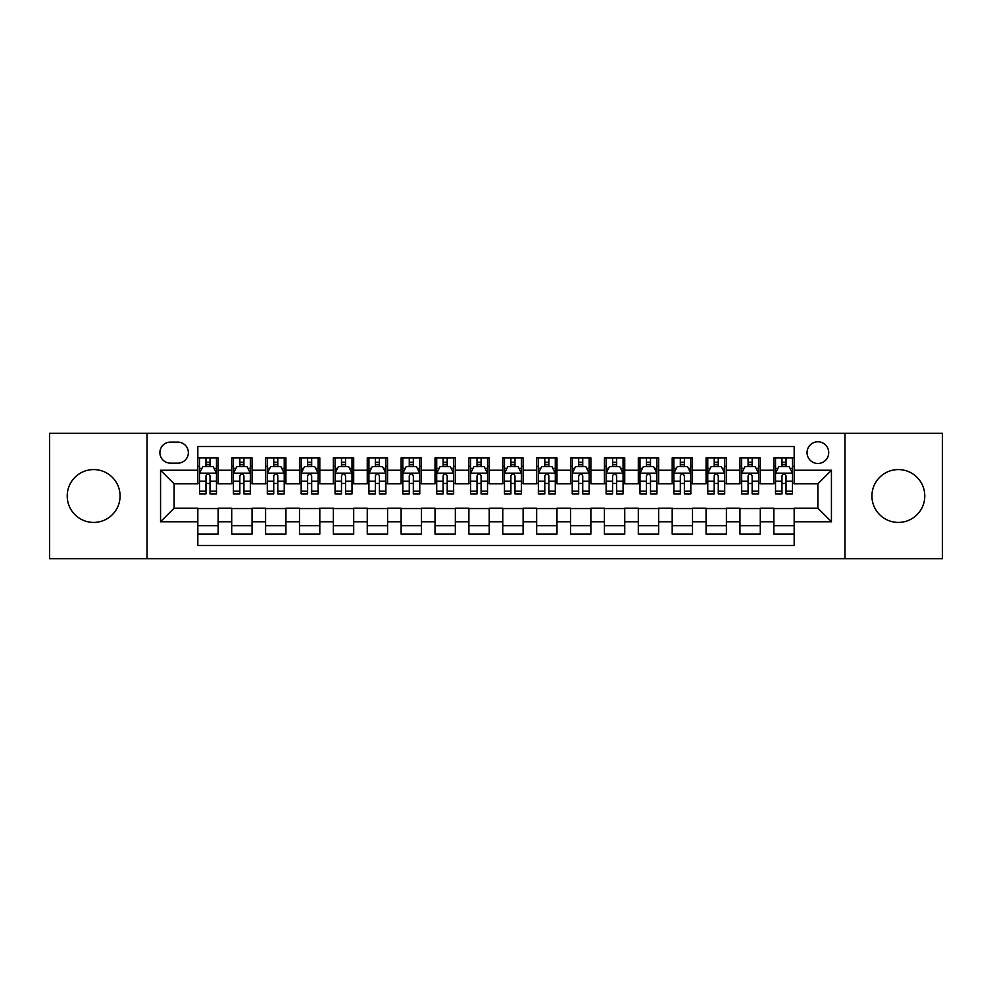 <?xml version="1.0" encoding="UTF-8"?>
<svg xmlns="http://www.w3.org/2000/svg" width="992" height="992" viewBox="0 0 992 992"><rect width="100%" height="100%" fill="white"/><g stroke="black" fill="none" stroke-linecap="round" stroke-linejoin="round"><path stroke-width="1.49" d="M898.355 469.576A26.424 26.424 0 0 0 871.931 496A26.424 26.424 0 0 0 898.355 522.424A26.424 26.424 0 0 0 924.78 496A26.424 26.424 0 0 0 898.355 469.576M93.645 469.576A26.424 26.424 0 0 0 67.22 496A26.424 26.424 0 0 0 93.645 522.424A26.424 26.424 0 0 0 120.069 496A26.424 26.424 0 0 0 93.645 469.576M817.879 441.787A10.838 10.838 0 0 0 807.042 452.625A10.838 10.838 0 0 0 817.879 463.475A10.838 10.838 0 0 0 828.729 452.625A10.838 10.838 0 0 0 817.879 441.787M844.986 558.682L942.4 558.682L942.4 433.318L844.986 433.318L844.986 558.682L147.014 558.682L147.014 433.318L49.6 433.318L49.6 558.682L147.014 558.682M794.17 457.882L773.834 457.882L773.834 470.245L760.281 470.245L760.281 483.798L773.834 483.798L773.834 470.245M760.281 470.245L760.281 457.882L739.958 457.882L739.958 470.245L726.404 470.245L726.404 483.798L739.958 483.798L739.958 470.245M726.404 470.245L726.404 457.882L706.068 457.882L706.068 470.245L692.515 470.245L692.515 483.798L706.068 483.798L706.068 470.245M692.515 470.245L692.515 457.882L672.192 457.882L672.192 470.245L658.638 470.245L658.638 483.798L672.192 483.798L672.192 470.245M658.638 470.245L658.638 457.882L638.302 457.882L638.302 470.245L624.749 470.245L624.749 483.798L638.302 483.798L638.302 470.245M624.749 470.245L624.749 457.882L604.426 457.882L604.426 470.245L590.872 470.245L590.872 483.798L604.426 483.798L604.426 470.245M590.872 470.245L590.872 457.882L570.536 457.882L570.536 470.245L556.983 470.245L556.983 483.798L570.536 483.798L570.536 470.245M556.983 470.245L556.983 457.882L536.66 457.882L536.66 470.245L523.106 470.245L523.106 483.798L536.66 483.798L536.66 470.245M523.106 470.245L523.106 457.882L502.77 457.882L502.77 470.245L489.23 470.245L489.23 483.798L502.77 483.798L502.77 470.245M489.23 470.245L489.23 457.882L468.894 457.882L468.894 470.245L455.34 470.245L455.34 483.798L468.894 483.798L468.894 470.245M455.34 470.245L455.34 457.882L435.017 457.882L435.017 470.245L421.464 470.245L421.464 483.798L435.017 483.798L435.017 470.245M421.464 470.245L421.464 457.882L401.128 457.882L401.128 470.245L387.574 470.245L387.574 483.798L401.128 483.798L401.128 470.245M387.574 470.245L387.574 457.882L367.251 457.882L367.251 470.245L353.698 470.245L353.698 483.798L367.251 483.798L367.251 470.245M353.698 470.245L353.698 457.882L333.362 457.882L333.362 470.245L319.808 470.245L319.808 483.798L333.362 483.798L333.362 470.245M319.808 470.245L319.808 457.882L299.485 457.882L299.485 470.245L285.932 470.245L285.932 483.798L299.485 483.798L299.485 470.245M285.932 470.245L285.932 457.882L265.596 457.882L265.596 470.245L252.042 470.245L252.042 483.798L265.596 483.798L265.596 470.245M252.042 470.245L252.042 457.882L231.719 457.882L231.719 483.798L218.166 483.798L218.166 457.882L197.83 457.882M197.83 534.118L218.166 534.118L218.166 508.202L231.719 508.202L231.719 534.118L252.042 534.118L252.042 508.202L265.596 508.202L265.596 521.755L252.042 521.755M265.596 521.755L265.596 534.118L285.932 534.118L285.932 508.202L299.485 508.202L299.485 521.755L285.932 521.755M299.485 521.755L299.485 534.118L319.808 534.118L319.808 508.202L333.362 508.202L333.362 521.755L319.808 521.755M333.362 521.755L333.362 534.118L353.698 534.118L353.698 508.202L367.251 508.202L367.251 521.755L353.698 521.755M367.251 521.755L367.251 534.118L387.574 534.118L387.574 508.202L401.128 508.202L401.128 521.755L387.574 521.755M401.128 521.755L401.128 534.118L421.464 534.118L421.464 508.202L435.017 508.202L435.017 521.755L421.464 521.755M435.017 521.755L435.017 534.118L455.34 534.118L455.34 508.202L468.894 508.202L468.894 521.755L455.34 521.755M468.894 521.755L468.894 534.118L489.23 534.118L489.23 508.202L502.77 508.202L502.77 521.755L489.23 521.755M502.77 521.755L502.77 534.118L523.106 534.118L523.106 508.202L536.66 508.202L536.66 521.755L523.106 521.755M536.66 521.755L536.66 534.118L556.983 534.118L556.983 508.202L570.536 508.202L570.536 521.755L556.983 521.755M570.536 521.755L570.536 534.118L590.872 534.118L590.872 508.202L604.426 508.202L604.426 521.755L590.872 521.755M604.426 521.755L604.426 534.118L624.749 534.118L624.749 508.202L638.302 508.202L638.302 521.755L624.749 521.755M638.302 521.755L638.302 534.118L658.638 534.118L658.638 508.202L672.192 508.202L672.192 521.755L658.638 521.755M672.192 521.755L672.192 534.118L692.515 534.118L692.515 508.202L706.068 508.202L706.068 521.755L692.515 521.755M706.068 521.755L706.068 534.118L726.404 534.118L726.404 508.202L739.958 508.202L739.958 521.755L726.404 521.755M739.958 521.755L739.958 534.118L760.281 534.118L760.281 508.202L773.834 508.202L773.834 521.755L760.281 521.755M170.388 463.14L177.841 463.14A10.503 10.503 0 0 0 188.344 452.625A10.503 10.503 0 0 0 177.841 442.122L170.388 442.122A10.503 10.503 0 0 0 159.886 452.625A10.503 10.503 0 0 0 170.388 463.14M844.986 433.318L147.014 433.318M794.17 470.245L794.17 446.536L197.83 446.536L197.83 483.798L174.121 483.798L174.121 508.202L197.83 508.202L197.83 545.464L794.17 545.464L794.17 508.202L817.879 508.202L817.879 483.798L794.17 483.798L794.17 470.245L831.432 470.245L831.432 521.755L794.17 521.755M197.83 521.755L160.568 521.755L160.568 470.245L197.83 470.245M773.834 521.755L773.834 534.118L794.17 534.118M197.83 466.352L199.528 466.352M205.964 466.352L210.031 466.352M216.467 466.352L218.166 466.352M197.83 483.464L199.528 483.464M205.964 483.464L210.031 483.464M216.467 483.464L218.166 483.464M197.83 508.536L218.166 508.536M197.83 525.648L218.166 525.648M231.719 483.464L233.418 483.464M239.853 483.464L243.92 483.464M250.356 483.464L252.042 483.464M231.719 466.352L233.418 466.352M239.853 466.352L243.92 466.352M250.356 466.352L252.042 466.352M231.719 508.536L252.042 508.536M231.719 525.648L252.042 525.648M265.596 508.536L285.932 508.536M265.596 525.648L285.932 525.648M265.596 466.352L267.294 466.352M273.73 466.352L277.797 466.352M284.233 466.352L285.932 466.352M265.596 483.464L267.294 483.464M273.73 483.464L277.797 483.464M284.233 483.464L285.932 483.464M299.485 508.536L319.808 508.536M299.485 525.648L319.808 525.648M299.485 466.352L301.171 466.352M307.619 466.352L311.674 466.352M318.122 466.352L319.808 466.352M299.485 483.464L301.171 483.464M307.619 483.464L311.674 483.464M318.122 483.464L319.808 483.464M333.362 508.536L353.698 508.536M333.362 525.648L353.698 525.648M333.362 466.352L335.06 466.352M341.496 466.352L345.563 466.352M351.999 466.352L353.698 466.352M333.362 483.464L335.06 483.464M341.496 483.464L345.563 483.464M351.999 483.464L353.698 483.464M367.251 508.536L387.574 508.536M367.251 525.648L387.574 525.648M367.251 466.352L368.937 466.352M375.373 466.352L379.44 466.352M385.888 466.352L387.574 466.352M367.251 483.464L368.937 483.464M375.373 483.464L379.44 483.464M385.888 483.464L387.574 483.464M401.128 508.536L421.464 508.536M401.128 525.648L421.464 525.648M401.128 466.352L402.826 466.352M409.262 466.352L413.329 466.352M419.765 466.352L421.464 466.352M401.128 483.464L402.826 483.464M409.262 483.464L413.329 483.464M419.765 483.464L421.464 483.464M435.017 508.536L455.34 508.536M435.017 525.648L455.34 525.648M435.017 466.352L436.703 466.352M443.139 466.352L447.206 466.352M453.642 466.352L455.34 466.352M435.017 483.464L436.703 483.464M443.139 483.464L447.206 483.464M453.642 483.464L455.34 483.464M468.894 508.536L489.23 508.536M468.894 525.648L489.23 525.648M468.894 466.352L470.592 466.352M477.028 466.352L481.095 466.352M487.531 466.352L489.23 466.352M468.894 483.464L470.592 483.464M477.028 483.464L481.095 483.464M487.531 483.464L489.23 483.464M502.77 508.536L523.106 508.536M502.77 525.648L523.106 525.648M502.77 466.352L504.469 466.352M510.905 466.352L514.972 466.352M521.408 466.352L523.106 466.352M502.77 483.464L504.469 483.464M510.905 483.464L514.972 483.464M521.408 483.464L523.106 483.464M536.66 508.536L556.983 508.536M536.66 525.648L556.983 525.648M536.66 466.352L538.358 466.352M544.794 466.352L548.861 466.352M555.297 466.352L556.983 466.352M536.66 483.464L538.358 483.464M544.794 483.464L548.861 483.464M555.297 483.464L556.983 483.464M570.536 508.536L590.872 508.536M570.536 525.648L590.872 525.648M570.536 466.352L572.235 466.352M578.671 466.352L582.738 466.352M589.174 466.352L590.872 466.352M570.536 483.464L572.235 483.464M578.671 483.464L582.738 483.464M589.174 483.464L590.872 483.464M604.426 508.536L624.749 508.536M604.426 525.648L624.749 525.648M604.426 466.352L606.112 466.352M612.56 466.352L616.627 466.352M623.063 466.352L624.749 466.352M604.426 483.464L606.112 483.464M612.56 483.464L616.627 483.464M623.063 483.464L624.749 483.464M638.302 508.536L658.638 508.536M638.302 525.648L658.638 525.648M638.302 466.352L640.001 466.352M646.437 466.352L650.504 466.352M656.94 466.352L658.638 466.352M638.302 483.464L640.001 483.464M646.437 483.464L650.504 483.464M656.94 483.464L658.638 483.464M672.192 508.536L692.515 508.536M672.192 525.648L692.515 525.648M672.192 466.352L673.878 466.352M680.326 466.352L684.381 466.352M690.829 466.352L692.515 466.352M672.192 483.464L673.878 483.464M680.326 483.464L684.381 483.464M690.829 483.464L692.515 483.464M706.068 508.536L726.404 508.536M706.068 525.648L726.404 525.648M706.068 466.352L707.767 466.352M714.203 466.352L718.27 466.352M724.706 466.352L726.404 466.352M706.068 483.464L707.767 483.464M714.203 483.464L718.27 483.464M724.706 483.464L726.404 483.464M739.958 508.536L760.281 508.536M739.958 525.648L760.281 525.648M739.958 466.352L741.644 466.352M748.08 466.352L752.147 466.352M758.582 466.352L760.281 466.352M739.958 483.464L741.644 483.464M748.08 483.464L752.147 483.464M758.582 483.464L760.281 483.464M773.834 508.536L794.17 508.536M773.834 525.648L794.17 525.648M773.834 466.352L775.533 466.352M781.969 466.352L786.036 466.352M792.472 466.352L794.17 466.352M773.834 483.464L775.533 483.464M781.969 483.464L786.036 483.464M792.472 483.464L794.17 483.464M174.121 483.798L160.568 470.245M174.121 508.202L160.568 521.755M831.432 470.245L817.879 483.798M831.432 521.755L817.879 508.202M210.031 462.284L205.964 462.284M216.467 491.201L210.031 491.201L210.031 493.966L216.467 493.966L216.467 473.296L213.082 466.525L202.914 466.525L199.528 473.296L199.528 493.966L205.964 493.966L205.964 491.201L199.528 491.201M199.528 473.296L199.528 457.882M216.467 473.296L216.467 457.882M205.964 466.525L205.964 457.882M210.031 457.882L210.031 466.525M210.031 491.201L210.031 475.838C208.68 473.234 207.328 473.234 205.964 475.838L205.964 491.201M243.92 462.284L239.853 462.284M250.356 491.201L243.92 491.201L243.92 493.966L250.356 493.966L250.356 473.296L246.971 466.525L236.803 466.525L233.418 473.296L233.418 493.966L239.853 493.966L239.853 491.201L233.418 491.201M233.418 473.296L233.418 457.882M250.356 473.296L250.356 457.882M239.853 466.525L239.853 457.882M243.92 457.882L243.92 466.525M243.92 491.201L243.92 475.838C242.556 473.234 241.205 473.234 239.853 475.838L239.853 491.201M277.797 462.284L273.73 462.284M284.233 491.201L277.797 491.201L277.797 493.966L284.233 493.966L284.233 473.296L280.848 466.525L270.68 466.525L267.294 473.296L267.294 493.966L273.73 493.966L273.73 491.201L267.294 491.201M267.294 473.296L267.294 457.882M284.233 473.296L284.233 457.882M273.73 466.525L273.73 457.882M277.797 457.882L277.797 466.525M277.797 491.201L277.797 475.838C276.446 473.234 275.094 473.234 273.73 475.838L273.73 491.201M311.674 462.284L307.619 462.284M318.122 491.201L311.674 491.201L311.674 493.966L318.122 493.966L318.122 473.296L314.724 466.525L304.569 466.525L301.171 473.296L301.171 493.966L307.619 493.966L307.619 491.201L301.171 491.201M301.171 473.296L301.171 457.882M318.122 473.296L318.122 457.882M307.619 466.525L307.619 457.882M311.674 457.882L311.674 466.525M311.674 491.201L311.674 475.838C310.322 473.234 308.971 473.234 307.619 475.838L307.619 491.201M345.563 462.284L341.496 462.284M351.999 491.201L345.563 491.201L345.563 493.966L351.999 493.966L351.999 473.296L348.614 466.525L338.446 466.525L335.06 473.296L335.06 493.966L341.496 493.966L341.496 491.201L335.06 491.201M335.06 473.296L335.06 457.882M351.999 473.296L351.999 457.882M341.496 466.525L341.496 457.882M345.563 457.882L345.563 466.525M345.563 491.201L345.563 475.838C344.212 473.234 342.848 473.234 341.496 475.838L341.496 491.201M379.44 462.284L375.373 462.284M385.888 491.201L379.44 491.201L379.44 493.966L385.888 493.966L385.888 473.296L382.49 466.525L372.335 466.525L368.937 473.296L368.937 493.966L375.373 493.966L375.373 491.201L368.937 491.201M368.937 473.296L368.937 457.882M385.888 473.296L385.888 457.882M375.373 466.525L375.373 457.882M379.44 457.882L379.44 466.525M379.44 491.201L379.44 475.838C378.088 473.234 376.737 473.234 375.373 475.838L375.373 491.201M413.329 462.284L409.262 462.284M419.765 491.201L413.329 491.201L413.329 493.966L419.765 493.966L419.765 473.296L416.38 466.525L406.212 466.525L402.826 473.296L402.826 493.966L409.262 493.966L409.262 491.201L402.826 491.201M402.826 473.296L402.826 457.882M419.765 473.296L419.765 457.882M409.262 466.525L409.262 457.882M413.329 457.882L413.329 466.525M413.329 491.201L413.329 475.838C411.978 473.234 410.614 473.234 409.262 475.838L409.262 491.201M447.206 462.284L443.139 462.284M453.642 491.201L447.206 491.201L447.206 493.966L453.642 493.966L453.642 473.296L450.256 466.525L440.088 466.525L436.703 473.296L436.703 493.966L443.139 493.966L443.139 491.201L436.703 491.201M436.703 473.296L436.703 457.882M453.642 473.296L453.642 457.882M443.139 466.525L443.139 457.882M447.206 457.882L447.206 466.525M447.206 491.201L447.206 475.838C445.854 473.234 444.503 473.234 443.139 475.838L443.139 491.201M481.095 462.284L477.028 462.284M487.531 491.201L481.095 491.201L481.095 493.966L487.531 493.966L487.531 473.296L484.146 466.525L473.978 466.525L470.592 473.296L470.592 493.966L477.028 493.966L477.028 491.201L470.592 491.201M470.592 473.296L470.592 457.882M487.531 473.296L487.531 457.882M477.028 466.525L477.028 457.882M481.095 457.882L481.095 466.525M481.095 491.201L481.095 475.838C479.744 473.234 478.38 473.234 477.028 475.838L477.028 491.201M514.972 462.284L510.905 462.284M521.408 491.201L514.972 491.201L514.972 493.966L521.408 493.966L521.408 473.296L518.022 466.525L507.854 466.525L504.469 473.296L504.469 493.966L510.905 493.966L510.905 491.201L504.469 491.201M504.469 473.296L504.469 457.882M521.408 473.296L521.408 457.882M510.905 466.525L510.905 457.882M514.972 457.882L514.972 466.525M514.972 491.201L514.972 475.838C513.62 473.234 512.269 473.234 510.905 475.838L510.905 491.201M548.861 462.284L544.794 462.284M555.297 491.201L548.861 491.201L548.861 493.966L555.297 493.966L555.297 473.296L551.912 466.525L541.744 466.525L538.358 473.296L538.358 493.966L544.794 493.966L544.794 491.201L538.358 491.201M538.358 473.296L538.358 457.882M555.297 473.296L555.297 457.882M544.794 466.525L544.794 457.882M548.861 457.882L548.861 466.525M548.861 491.201L548.861 475.838C547.497 473.234 546.146 473.234 544.794 475.838L544.794 491.201M582.738 462.284L578.671 462.284M589.174 491.201L582.738 491.201L582.738 493.966L589.174 493.966L589.174 473.296L585.788 466.525L575.62 466.525L572.235 473.296L572.235 493.966L578.671 493.966L578.671 491.201L572.235 491.201M572.235 473.296L572.235 457.882M589.174 473.296L589.174 457.882M578.671 466.525L578.671 457.882M582.738 457.882L582.738 466.525M582.738 491.201L582.738 475.838C581.386 473.234 580.035 473.234 578.671 475.838L578.671 491.201M616.627 462.284L612.56 462.284M623.063 491.201L616.627 491.201L616.627 493.966L623.063 493.966L623.063 473.296L619.665 466.525L609.51 466.525L606.112 473.296L606.112 493.966L612.56 493.966L612.56 491.201L606.112 491.201M606.112 473.296L606.112 457.882M623.063 473.296L623.063 457.882M612.56 466.525L612.56 457.882M616.627 457.882L616.627 466.525M616.627 491.201L616.627 475.838C615.263 473.234 613.912 473.234 612.56 475.838L612.56 491.201M650.504 462.284L646.437 462.284M656.94 491.201L650.504 491.201L650.504 493.966L656.94 493.966L656.94 473.296L653.554 466.525L643.386 466.525L640.001 473.296L640.001 493.966L646.437 493.966L646.437 491.201L640.001 491.201M640.001 473.296L640.001 457.882M656.94 473.296L656.94 457.882M646.437 466.525L646.437 457.882M650.504 457.882L650.504 466.525M650.504 491.201L650.504 475.838C649.152 473.234 647.801 473.234 646.437 475.838L646.437 491.201M684.381 462.284L680.326 462.284M690.829 491.201L684.381 491.201L684.381 493.966L690.829 493.966L690.829 473.296L687.431 466.525L677.276 466.525L673.878 473.296L673.878 493.966L680.326 493.966L680.326 491.201L673.878 491.201M673.878 473.296L673.878 457.882M690.829 473.296L690.829 457.882M680.326 466.525L680.326 457.882M684.381 457.882L684.381 466.525M684.381 491.201L684.381 475.838C683.029 473.234 681.678 473.234 680.326 475.838L680.326 491.201M718.27 462.284L714.203 462.284M724.706 491.201L718.27 491.201L718.27 493.966L724.706 493.966L724.706 473.296L721.32 466.525L711.152 466.525L707.767 473.296L707.767 493.966L714.203 493.966L714.203 491.201L707.767 491.201M707.767 473.296L707.767 457.882M724.706 473.296L724.706 457.882M714.203 466.525L714.203 457.882M718.27 457.882L718.27 466.525M718.27 491.201L718.27 475.838C716.918 473.234 715.554 473.234 714.203 475.838L714.203 491.201M752.147 462.284L748.08 462.284M758.582 491.201L752.147 491.201L752.147 493.966L758.582 493.966L758.582 473.296L755.197 466.525L745.029 466.525L741.644 473.296L741.644 493.966L748.08 493.966L748.08 491.201L741.644 491.201M741.644 473.296L741.644 457.882M758.582 473.296L758.582 457.882M748.08 466.525L748.08 457.882M752.147 457.882L752.147 466.525M752.147 491.201L752.147 475.838C750.795 473.234 749.444 473.234 748.08 475.838L748.08 491.201M786.036 462.284L781.969 462.284M792.472 491.201L786.036 491.201L786.036 493.966L792.472 493.966L792.472 473.296L789.086 466.525L778.918 466.525L775.533 473.296L775.533 493.966L781.969 493.966L781.969 491.201L775.533 491.201M775.533 473.296L775.533 457.882M792.472 473.296L792.472 457.882M781.969 466.525L781.969 457.882M786.036 457.882L786.036 466.525M786.036 491.201L786.036 475.838C784.684 473.234 783.32 473.234 781.969 475.838L781.969 491.201M231.719 521.755L218.166 521.755M231.719 470.245L218.166 470.245M216.38 473.134L199.615 473.134M199.528 468.385L201.984 468.385M214.012 468.385L216.467 468.385M205.964 481.157L199.528 481.157M216.467 481.157L210.031 481.157M210.031 464.442L205.964 464.442M250.269 473.134L233.492 473.134M233.418 468.385L235.873 468.385M247.901 468.385L250.356 468.385M239.853 481.157L233.418 481.157M250.356 481.157L243.92 481.157M243.92 464.442L239.853 464.442M284.146 473.134L267.381 473.134M267.294 468.385L269.75 468.385M281.778 468.385L284.233 468.385M273.73 481.157L267.294 481.157M284.233 481.157L277.797 481.157M277.797 464.442L273.73 464.442M318.035 473.134L301.258 473.134M301.171 468.385L303.626 468.385M315.667 468.385L318.122 468.385M307.619 481.157L301.171 481.157M318.122 481.157L311.674 481.157M311.674 464.442L307.619 464.442M351.912 473.134L335.147 473.134M335.06 468.385L337.516 468.385M349.544 468.385L351.999 468.385M341.496 481.157L335.06 481.157M351.999 481.157L345.563 481.157M345.563 464.442L341.496 464.442M385.801 473.134L369.024 473.134M368.937 468.385L371.392 468.385M383.42 468.385L385.888 468.385M375.373 481.157L368.937 481.157M385.888 481.157L379.44 481.157M379.44 464.442L375.373 464.442M419.678 473.134L402.913 473.134M402.826 468.385L405.282 468.385M417.31 468.385L419.765 468.385M409.262 481.157L402.826 481.157M419.765 481.157L413.329 481.157M413.329 464.442L409.262 464.442M453.567 473.134L436.79 473.134M436.703 468.385L439.158 468.385M451.186 468.385L453.642 468.385M443.139 481.157L436.703 481.157M453.642 481.157L447.206 481.157M447.206 464.442L443.139 464.442M487.444 473.134L470.667 473.134M470.592 468.385L473.048 468.385M485.076 468.385L487.531 468.385M477.028 481.157L470.592 481.157M487.531 481.157L481.095 481.157M481.095 464.442L477.028 464.442M521.333 473.134L504.556 473.134M504.469 468.385L506.924 468.385M518.952 468.385L521.408 468.385M510.905 481.157L504.469 481.157M521.408 481.157L514.972 481.157M514.972 464.442L510.905 464.442M555.21 473.134L538.433 473.134M538.358 468.385L540.814 468.385M552.842 468.385L555.297 468.385M544.794 481.157L538.358 481.157M555.297 481.157L548.861 481.157M548.861 464.442L544.794 464.442M589.087 473.134L572.322 473.134M572.235 468.385L574.69 468.385M586.718 468.385L589.174 468.385M578.671 481.157L572.235 481.157M589.174 481.157L582.738 481.157M582.738 464.442L578.671 464.442M622.976 473.134L606.199 473.134M606.112 468.385L608.58 468.385M620.608 468.385L623.063 468.385M612.56 481.157L606.112 481.157M623.063 481.157L616.627 481.157M616.627 464.442L612.56 464.442M656.853 473.134L640.088 473.134M640.001 468.385L642.456 468.385M654.484 468.385L656.94 468.385M646.437 481.157L640.001 481.157M656.94 481.157L650.504 481.157M650.504 464.442L646.437 464.442M690.742 473.134L673.965 473.134M673.878 468.385L676.333 468.385M688.374 468.385L690.829 468.385M680.326 481.157L673.878 481.157M690.829 481.157L684.381 481.157M684.381 464.442L680.326 464.442M724.619 473.134L707.854 473.134M707.767 468.385L710.222 468.385M722.25 468.385L724.706 468.385M714.203 481.157L707.767 481.157M724.706 481.157L718.27 481.157M718.27 464.442L714.203 464.442M758.508 473.134L741.731 473.134M741.644 468.385L744.099 468.385M756.127 468.385L758.582 468.385M748.08 481.157L741.644 481.157M758.582 481.157L752.147 481.157M752.147 464.442L748.08 464.442M792.385 473.134L775.62 473.134M775.533 468.385L777.988 468.385M790.016 468.385L792.472 468.385M781.969 481.157L775.533 481.157M792.472 481.157L786.036 481.157M786.036 464.442L781.969 464.442"/></g></svg>
